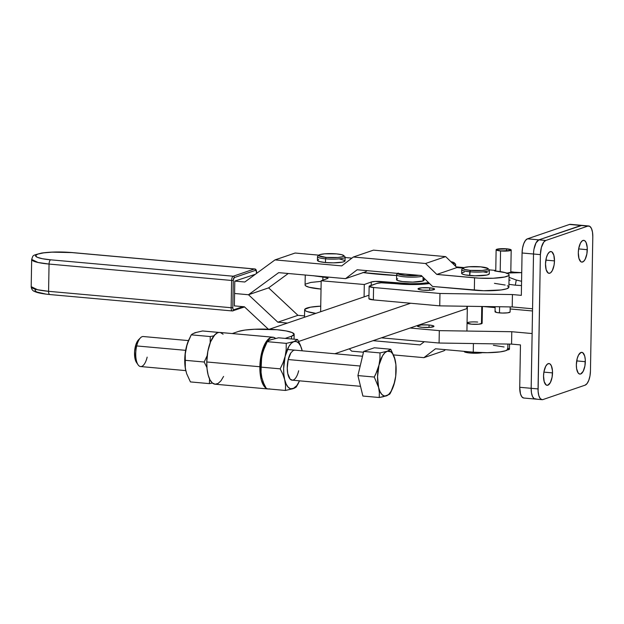 <?xml version="1.0" encoding="UTF-8"?>
<svg xmlns="http://www.w3.org/2000/svg" width="624" height="624" viewBox="0 0 624 624"><rect width="100%" height="100%" fill="white"/><g stroke="black" fill="none" stroke-linecap="round" stroke-linejoin="round"><path stroke-width="0.94" d="M297.921 373.37L298.67 370.757A15.07 6.068 -84.9 0 1 288.584 376.483A15.07 6.068 -84.9 0 1 288.202 359.549L290.932 352.755L293.288 350.454L294.809 350.15M266.144 388.253A25.99 10.475 -84.9 0 1 259.865 366.748L206.762 361.975A25.99 10.475 95.1 0 0 215.108 384.212L268.219 388.986A25.99 10.475 -84.9 0 1 267.423 388.838M269.03 388.978A25.99 10.475 -84.9 0 1 268.219 388.986L269.669 388.869M196.232 332.491L193.674 333.364M188.908 339.635L186.264 347.396L184.883 356.515L184.969 365.594L185.905 371.155M191.24 334.838L210.249 336.547L214.469 335.712L210.249 336.547L191.24 334.838L187.169 344.167L185.258 353.863L185.32 368.199L186.654 373.698L190.421 381.919L209.422 383.627L190.421 381.919L186.654 373.698L185.32 368.199L185.172 360.313L204.181 362.021L185.172 360.313L185.258 353.863L186.264 347.396L188.331 340.985L191.24 334.838M223.096 334.222L220.389 332.545L202.558 330.97L194.961 332.732L191.833 334.285L194.961 332.732L202.558 330.97L218.954 332.444L217.456 332.849L214.516 335.111L210.6 341.765L207.854 351.265L206.762 361.975L259.865 366.748A25.99 10.475 -84.9 0 1 272.875 337.21A25.99 10.475 -84.9 0 1 275.535 338.372L273.499 337.311L270.559 337.623L266.23 341.702L262.634 349.463L260.403 359.564L259.912 370.266L261.245 379.743L264.17 386.357L266.776 388.596L268.195 388.986M212.449 383.058L209.422 383.627L209.547 378.409L209.422 383.627L212.449 383.058M206.926 367.559L204.181 362.021L207.191 355.618L204.181 362.021L206.926 367.559M210.171 342.943L210.249 336.547L210.171 342.943M189.072 339.238L188.627 340.244A23.86 9.61 95.1 0 0 186.264 347.396A23.86 9.61 95.1 0 0 185.851 370.937A23.86 9.61 95.1 0 0 185.866 370.984A23.86 9.61 95.1 0 0 185.89 371.085M293.023 388.697L296.806 385.624L299.512 380.827A23.86 9.61 -84.9 0 1 299.356 381.178A23.86 9.61 -84.9 0 1 293.023 388.697L285.425 390.452L266.417 388.744L285.425 390.452L285.542 385.234L284.747 379.821L286.213 384.166L288.179 387.215L290.503 388.76L294.325 388.19L293.023 388.697A23.86 9.61 -84.9 0 1 284.747 379.821L282.89 374.314L280.176 368.846L261.167 367.138L261.05 372.349L261.854 377.77L263.702 383.269L266.417 388.744L263.702 383.269L261.854 377.77L261.05 372.349L261.167 367.138L280.176 368.846L283.101 362.653L285.152 356.288L283.631 368.503L283.865 374.478L285.542 385.234L285.425 390.452L293.023 388.697M302.141 350.54L302.133 350.485A23.86 9.61 -84.9 0 1 302.211 350.813L300.659 346.141L298.693 343.091L296.369 341.546L293.849 341.617L291.299 343.286L288.889 346.445L285.152 356.288L286.166 349.775L286.244 343.372L293.849 341.617L297.562 339.511L278.561 337.802L269.654 340.064L267.244 341.663L286.244 343.372L267.244 341.663L264.334 347.81L262.259 354.229L261.253 360.695L261.167 367.138L261.628 357.458L263.172 351L267.244 341.663L269.654 340.064L278.561 337.802L297.562 339.511L300.284 344.978L302.117 350.438A23.86 9.61 -84.9 0 1 302.133 350.485L300.284 344.978L297.562 339.511L293.849 341.617L286.244 343.372L286.166 349.775L285.152 356.288L283.101 362.653L280.176 368.846L282.89 374.314L284.747 379.821A23.86 9.61 -84.9 0 1 285.152 356.288A23.86 9.61 -84.9 0 1 293.849 341.617A23.86 9.61 -84.9 0 1 302.117 350.438L302.117 350.438M292.375 380.172L290.113 379.088L287.773 373.628L287.243 368.238L288.202 359.549A15.07 6.068 -84.9 0 1 290.683 353.145M298.295 383.518L296.15 387.137L299.356 381.178M296.15 387.137L294.325 388.19L296.15 387.137M265.075 346.07L264.623 347.069A23.86 9.61 95.1 0 0 262.259 354.229A23.86 9.61 95.1 0 0 261.854 377.77A23.86 9.61 95.1 0 0 261.862 377.809A23.86 9.61 95.1 0 0 261.885 377.918M261.862 377.809L260.972 372.427L260.879 363.347L262.259 354.229L264.904 346.46M272.875 337.21L219.765 332.436A25.99 10.475 95.1 0 0 206.762 361.975L207.051 368.878L208.135 374.969L209.937 379.782L212.316 382.941L215.093 384.212L218.041 383.487L220.951 380.827L223.587 376.436M291.58 336.203L291.533 338.965L291.58 336.203L285.176 338.395L291.58 336.203A29.133 4.711 -179 0 0 294.154 334.331A29.133 4.711 -179 0 0 271.183 329.324A29.133 4.711 -179 0 0 238.469 331.438L245.068 330.049L254.709 329.246L276.994 329.729L286.244 330.954L292.266 332.615L294.138 334.464L291.58 336.203M232.253 333.559L238.469 331.438L232.253 333.559M269.677 340.197L272.197 339.323M188.471 340.595L143.278 336.531A15.07 6.068 95.1 0 0 136.695 345.938A15.07 6.068 -84.9 0 1 140.478 337.826L138.505 339.83A12.644 5.093 95.1 0 0 135.33 346.64L136.695 345.938L185.648 350.337L136.695 345.938A15.07 6.068 95.1 0 0 140.579 366.545L185.773 370.609M288.202 359.549L360.188 366.023L288.202 359.549M375.742 374.135L374.267 377.044L378.596 387.442A22.604 9.11 -84.9 0 1 378.986 365.141L377.044 371.179L374.267 377.044L378.596 387.442L379.361 392.574L379.244 397.511L362.887 396.045L357.911 375.578L374.267 377.044L357.911 375.578L363.659 351.445L380.024 352.911L379.946 358.972L378.986 365.141L375.742 374.135M395.086 359.705L395.07 359.65A22.604 9.11 -84.9 0 1 394.68 381.95A22.604 9.11 -84.9 0 1 392.441 388.729A22.604 9.11 -84.9 0 1 386.443 395.85L384.056 395.912L381.849 394.446L379.993 391.56L378.596 387.442L377.543 376.717L378.986 365.141A22.604 9.11 -84.9 0 1 387.223 351.25L380.024 352.911L379.946 358.972L378.986 365.141L382.528 355.82L384.805 352.825L387.223 351.25L380.024 352.911L363.659 351.445L374.384 347.779L390.741 349.253L387.223 351.25A22.604 9.11 -84.9 0 1 395.062 359.603A22.604 9.11 -84.9 0 1 395.07 359.65L395.062 359.603M388.456 350.766L387.223 351.25L390.749 351.733L392.792 353.925L395.07 359.65L390.741 349.253L388.456 350.766M393.83 384.992L395.702 376.256L395.905 364.712L394.306 357.037L390.741 349.253L374.384 347.779L363.659 351.445L357.911 375.578L362.887 396.045L379.244 397.511L383.237 396.731L389.407 394.368L392.441 388.729M391.435 390.944L389.961 393.853L386.443 395.85A22.604 9.11 -84.9 0 1 378.596 387.442L379.361 392.574L379.244 397.511L386.443 395.85L388.861 394.267L391.139 391.271L394.68 381.943M147.163 357.139A15.07 6.068 -84.9 0 1 138.052 364.775A15.07 6.068 -84.9 0 1 136.695 345.938L135.33 346.64A12.644 5.093 95.1 0 0 136.469 362.45L138.052 364.775M138.59 339.745L135.962 344.448L134.597 351.476L134.963 358.457L136.937 363.035M313.732 275.785A25.74 4.157 -179 0 0 322.897 276.806L322.842 280.168L322.897 276.806A7.535 1.217 -179 0 1 328.052 278.054A7.535 1.217 -179 0 1 327.436 278.522L321.181 280.761L320.635 311.735L321.181 280.761L364.299 284.505L371.257 282.009L371.194 285.355L371.257 282.009A7.535 1.217 -179 0 1 381.17 281.541L410.015 283.725L419.172 283.608L428.657 282.656A23.86 3.853 -179 0 1 400.912 283.257L400.897 284.154L400.912 283.257L375.398 281.432L371.257 282.009L364.299 284.505L321.181 280.761L327.436 278.522L327.881 277.789L312.998 275.66M398.081 273.133L396.825 274.318A13.814 2.231 1 0 0 405.506 276.916A13.814 2.231 1 0 0 422.113 276.307A13.814 2.231 -179 0 1 406.583 276.994A13.814 2.231 -179 0 1 396.63 274.677L396.544 279.63A13.814 2.231 1 0 0 407.511 282.009A13.814 2.231 1 0 0 423.01 280.987L423.072 277.235L423.01 280.987A13.814 2.231 1 0 0 424.164 280.114L424.195 278.327M419.164 275.293L405.428 275.457L398.767 274.217L397.909 273.429L398.198 273.039M418.977 275.317A12.558 2.028 -179 0 1 405.304 275.441A12.558 2.028 -179 0 1 397.909 273.421M396.63 274.677A13.814 2.231 -179 0 1 397.792 273.811M362.801 272.548L396.614 275.512A87.89 14.204 -179 0 1 363.23 272.602M396.544 279.599L397.496 280.472L402.457 281.572L412.784 282.11L423.01 280.987L424.164 280.153L423.212 279.279M397.699 278.764L396.864 279.17M321.165 281.369L310.877 282.422L305.752 284.014M305.081 284.942L305.729 285.893L309.106 287.251L321.032 289.068A25.74 4.157 1 0 1 305.081 284.942L305.253 275.028M364.299 284.505L364.081 296.891L364.299 284.505M381.17 281.541L381.147 282.805L381.17 281.541M304.645 309.722A25.74 4.157 -179 0 0 315.884 313.357L307.242 311.594L305.3 310.674L304.816 309.254L310.448 307.195L320.736 306.15A25.74 4.157 -179 0 0 304.645 309.722L304.512 317.242M481.767 306.485L481.463 323.747L481.767 306.485M464.139 351.39L465.613 352.318L469.942 353.012L469.966 351.866L469.942 353.012A9.968 1.607 1 0 0 482.352 352.669L477.563 353.192L469.942 353.012A9.968 1.607 1 0 1 464.131 351.445L464.139 351.343M318.958 255.107L317.694 256.292A13.814 2.231 1 0 0 325.549 258.827L326.095 257.408A12.558 2.028 -179 0 1 318.958 255.107A12.558 2.028 -179 0 1 336.57 253.898A12.558 2.028 -179 0 1 343.723 255.536A12.558 2.028 -179 0 1 338.941 257.4A12.558 2.028 -179 0 1 326.095 257.408L325.549 258.827A13.814 2.231 -179 0 1 317.499 256.651L317.437 260.372A13.814 2.231 1 0 0 325.486 262.54L325.549 258.827L325.486 262.54L333.434 262.852L342.436 262.111L344.682 261.355L344.885 260.489L339.347 258.937M463.172 268.063L461.908 269.248A13.814 2.231 1 0 0 469.771 271.783A13.814 2.231 -179 0 1 461.721 269.615L461.651 273.328A13.814 2.231 1 0 0 469.7 275.504L470.309 270.371A12.558 2.028 -179 0 1 463.172 268.063A12.558 2.028 -179 0 1 480.784 266.861L487.945 268.507L486.962 269.654L482.126 270.457L470.309 270.371L464.857 269.498L463 268.328L464.139 267.571L468.967 266.776L480.784 266.861A12.558 2.028 -179 0 1 487.937 268.499A12.558 2.028 -179 0 1 483.155 270.356A12.558 2.028 -179 0 1 470.309 270.371L469.771 271.783A13.814 2.231 1 0 0 483.896 271.768A13.814 2.231 1 0 0 489.154 269.724L487.937 268.499M489.333 270.091A13.814 2.231 -179 0 1 469.771 271.783L469.7 275.504A13.814 2.231 1 0 0 489.271 273.811L489.333 270.091M509.098 274.817L508.88 287.212A24.484 3.955 1 0 1 474.341 290.215L474.56 277.828A24.484 3.955 -179 0 0 509.098 274.817A24.484 3.955 -179 0 0 494.676 270.956L505.385 272.649L508.763 274.147L509.09 274.927L508.474 275.691L504.543 277.033L493.288 278.242L479.107 278.156L436.816 274.435L456.932 267.563L463.109 268.117L456.932 267.563L436.816 274.435L474.56 277.828L474.341 290.215L432.58 286.463L421.309 275.527L357.162 269.763L345.54 278.647L278.694 272.641L248.5 294.739L234.585 293.491L234.796 281.104L244.826 282.001L275.02 259.896L341.741 265.894L353.363 257.01L425.537 263.5L436.816 274.435L425.537 263.5L445.661 256.62L456.932 267.563L445.661 256.62L425.537 263.5L353.363 257.01L373.48 250.138L445.661 256.62L373.48 250.138L353.363 257.01L341.741 265.894L275.02 259.896L295.136 253.024L318.895 255.161L295.136 253.024L275.02 259.896L244.826 282.001L234.796 281.104L255.388 274.271L234.796 281.104L234.585 293.491L248.5 294.739L268.624 287.867L248.5 294.739L278.694 272.641L345.54 278.647L357.162 269.763L421.309 275.527L432.58 286.463L483.647 290.722L501.173 289.949L506.719 288.787L508.872 287.321M464.279 272.072L462.025 272.821M461.659 273.25L462.517 274.123L465.34 274.919L474.942 275.792L486.65 275.067L488.896 274.318L489.099 273.445M487.227 272.602L483.561 271.9M345.119 257.517L351.905 258.125L345.119 257.517M367.123 270.66L365.664 271.768L345.54 278.647L365.664 271.768L367.123 270.66M288.249 273.499L268.624 287.867L248.5 294.746L277.828 322.195L297.944 315.323L268.624 287.867L248.5 294.746L234.585 293.491L248.5 294.746L277.828 322.195L287.477 323.06L277.828 322.195L297.944 315.323L304.535 315.916L297.944 315.323L268.624 287.867L288.249 273.499M508.552 286.541L507.296 285.769M505.167 285.035L494.465 283.343M318.7 259.467L317.811 259.865M317.444 260.294L319.488 261.581L325.486 262.54A13.814 2.231 1 0 0 345.056 260.855L345.119 257.135A13.814 2.231 -179 0 1 325.549 258.827A13.814 2.231 1 0 0 339.682 258.812A13.814 2.231 1 0 0 344.939 256.768L343.723 255.536M244.553 306.93L232.346 310.947A3.767 1.521 -84.9 0 0 232.619 310.908A1.256 1.131 71.1 0 0 233.789 309.777L242.931 306.649L233.789 309.777L233.072 309.301L232.799 307.648L231.137 307.726A3.767 1.521 95.1 0 0 232.331 310.939A3.767 1.521 95.1 0 0 232.619 310.908A1.256 1.131 -108.9 0 0 233.789 309.777A2.512 1.014 -84.9 0 1 232.799 307.648L233.275 280.394L231.613 280.465L231.137 307.726L232.799 307.648L233.298 279.903L234.351 277.563A1.256 1.131 -108.9 0 0 233.228 276.221A3.767 1.521 95.1 0 0 231.613 280.465L233.275 280.394A2.512 1.014 -84.9 0 1 234.351 277.563L255.497 270.332A1.256 1.131 -108.9 0 0 254.374 268.991L233.228 276.221A1.256 1.131 71.1 0 1 234.351 277.563L255.497 270.332A2.512 1.014 -84.9 0 1 256.487 272.462L256.487 272.298M254.67 268.96A3.767 1.521 95.1 0 0 254.374 268.991A1.256 1.131 71.1 0 1 255.497 270.332L256.339 271.144L256.472 273.476L256.597 272.384C256.511 270.067 255.856 268.928 254.647 268.96A3.767 1.521 -84.9 0 0 254.374 268.991L233.228 276.221L50.669 259.818C43.384 259.342 30.272 256.799 37.783 254.093C45.926 251.449 65.38 251.831 71.822 252.587L254.374 268.991L71.822 252.587A3.767 1.521 -84.9 0 1 72.111 252.556M72.088 252.556A3.767 1.521 95.1 0 0 71.822 252.587L52.127 252.158L43.61 252.876L37.783 254.093L35.521 255.637L37.175 257.267L42.494 258.734L50.669 259.818A3.767 1.521 95.1 0 0 49.054 264.061A3.767 1.521 -84.9 0 1 50.669 259.818L233.228 276.221A3.767 1.521 -84.9 0 0 231.613 280.465L231.137 307.726L48.578 291.314L37.526 289.731L31.2 286.658A29.507 4.766 1 0 0 48.578 291.314A3.767 1.521 95.1 0 0 49.787 294.544C38.883 293.436 35.958 292.102 35.139 291.697C32.768 291.01 31.457 289.333 31.2 286.658L31.676 259.405L38.002 262.478L49.054 264.061L231.613 280.465L49.054 264.061A29.507 4.766 -179 0 1 31.676 259.405C33.446 254.935 31.528 255.731 41.566 253.071C50.482 251.807 60.661 251.636 72.088 252.556L254.647 268.96M50.06 294.505A3.767 1.521 -84.9 0 1 49.772 294.536A3.767 1.521 -84.9 0 1 48.578 291.314L49.054 264.061L48.578 291.314L231.137 307.726A3.767 1.521 -84.9 0 0 232.346 310.947L49.787 294.544M45.685 294.029L36.566 291.954L34.913 290.332L35.56 289.528M373.058 340.681L420.1 344.908L424.289 341.702L420.1 344.908L373.058 340.681M507.468 348.488L507.788 349.268L505.643 350.735L500.089 351.897L487.36 352.7L473.265 352.162L473.413 343.543L473.265 352.162A24.484 3.955 1 0 0 507.803 349.159L507.889 344.058M493.381 345.29L504.083 346.983M473.265 352.162L435.513 348.777L423.899 357.653L444.015 350.782L445.474 349.666L444.015 350.782L423.899 357.653L393.526 354.923L423.899 357.653L435.513 348.777L473.265 352.162M363.472 352.225L351.718 351.172L349.284 348.8L351.718 351.172L363.472 352.225M268.343 329.199L244.39 306.782L234.367 305.885L234.585 293.491L234.367 305.885L244.39 306.782L268.343 329.199M326.095 257.408L318.934 255.762L319.925 254.615L324.753 253.812L336.57 253.898L342.03 254.771L343.879 255.941L342.748 256.698L337.912 257.494L326.095 257.408M368.979 295.214L269.396 329.238L368.979 295.214M298.631 341.476L410.553 303.241L298.631 341.476M334.823 353.746L467.321 308.467A28.252 4.563 1 0 1 466.861 308.63L334.823 353.746M466.908 306.267L466.861 308.63L466.908 306.267M429.718 287.836A8.284 1.342 -179 0 1 434.6 289.138A8.284 1.342 -179 0 1 422.908 290.16L419.281 289.583L418.033 288.818L421.925 287.789L429.718 287.836L433.337 288.405L434.593 289.177L430.7 290.207L422.908 290.16A8.284 1.342 -179 0 1 418.025 288.85A8.284 1.342 -179 0 1 429.718 287.836L429.671 290.277L429.718 287.836M429.07 325.003A8.284 1.342 -179 0 1 433.945 326.313A8.284 1.342 -179 0 1 422.261 327.327L430.053 327.374L433.945 326.344L432.689 325.572L429.07 325.003L421.27 324.956L417.378 325.985L418.634 326.758L422.261 327.327A8.284 1.342 -179 0 1 417.378 326.017A8.284 1.342 -179 0 1 429.07 325.003L429.023 327.444L429.07 325.003M482.422 306.501L482.134 323.263A7.535 1.217 -179 0 1 471.502 324.184L478.585 324.23L482.126 323.294M587.285 249.686A10.928 4.399 -84.9 0 1 581.818 262.096A10.928 4.399 -84.9 0 1 578.308 252.751L578.963 258.484L580.905 261.768L581.74 262.088L583.487 261.495L585.133 259.327L586.872 253.929L587.239 247.611L586.108 242.51L584.688 240.677L583.861 240.349L582.106 240.95L580.46 243.11L578.721 248.508L578.308 252.751A10.928 4.399 -84.9 0 1 583.775 240.341A10.928 4.399 -84.9 0 1 587.285 249.686L578.659 248.914L587.285 249.686M554.479 260.894A10.928 4.399 -84.9 0 1 549.011 273.312A10.928 4.399 -84.9 0 1 545.501 263.96L546.156 269.693L548.098 272.977L549.799 273.211L550.68 272.704L552.326 270.535L554.065 265.138L554.479 260.894L553.823 255.169L551.881 251.885L551.047 251.558L549.299 252.158L547.654 254.319L546.359 257.712L545.501 263.96A10.928 4.399 -84.9 0 1 550.969 251.55A10.928 4.399 -84.9 0 1 554.479 260.894L545.844 260.122L554.479 260.894M585.328 361.686A10.928 4.399 -84.9 0 1 579.868 374.096A10.928 4.399 -84.9 0 1 576.358 364.751L576.623 368.761L578.191 373.035L579.782 374.088L580.655 373.994L583.183 371.327L584.914 365.929L585.281 359.611L584.68 355.953L582.738 352.677L581.03 352.443L578.503 355.111L577.216 358.504L576.358 364.751A10.928 4.399 -84.9 0 1 581.818 352.342A10.928 4.399 -84.9 0 1 585.328 361.686L576.701 360.914L585.328 361.686M552.521 372.895A10.928 4.399 -84.9 0 1 547.053 385.312A10.928 4.399 -84.9 0 1 543.543 375.96L544.198 381.693L546.14 384.977L547.849 385.211L550.368 382.535L552.107 377.138L552.474 370.82L551.343 365.719L549.923 363.886L549.097 363.558L547.342 364.159L545.696 366.319L543.956 371.717L543.543 375.96A10.928 4.399 -84.9 0 1 549.011 363.55A10.928 4.399 -84.9 0 1 552.521 372.895L543.894 372.122L552.521 372.895M455.621 266.3L455.66 264.436A13.814 2.231 -179 0 1 454.576 265.278A13.814 2.231 1 0 0 455.473 264.061L454.256 262.837A12.558 2.028 -179 0 1 453.359 263.968L453.968 264.685L453.258 263.999A12.558 2.028 -179 0 0 453.359 263.968L454.233 262.813L450.887 261.698A12.558 2.028 -179 0 1 454.256 262.837M506.493 248.921A6.903 1.115 -179 0 1 510.565 250.013A6.903 1.115 -179 0 1 500.822 250.864L508.388 250.786L510.385 250.255L510.112 249.608L506.493 248.921L506.454 250.957L506.493 248.921L497.523 249.272A6.903 1.115 -179 0 1 506.493 248.921M496.127 249.772L500.557 250.949L500.198 271.604L500.557 250.949L510.526 250.513L511.189 250.06L510.697 249.584L506.75 248.836A7.535 1.217 -179 0 0 496.954 249.226L497.523 249.272L497.507 250.294L497.523 249.272L496.954 249.226L497.726 249.038L506.75 248.836A7.535 1.217 -179 0 1 511.189 250.021A7.535 1.217 -179 0 1 500.557 250.949A7.535 1.217 -179 0 1 496.127 249.764A7.535 1.217 -179 0 1 496.642 249.327L497.219 249.382L496.751 249.787L497.266 250.208L500.822 250.864A6.903 1.115 -179 0 1 496.751 249.772A6.903 1.115 -179 0 1 497.219 249.382L497.203 250.177L497.219 249.382L496.127 249.772L495.752 271.058M495.128 306.688L495.043 311.711A7.535 1.217 1 0 0 499.481 312.897L499.59 306.758L499.481 312.897A7.535 1.217 1 0 0 510.104 311.969L510.198 306.914M507.273 349.955A7.535 1.217 1 0 0 509.457 349.136L509.551 344.081M508.934 284.31L515.33 285.184L516.274 280.02L509.059 277.352L516.274 280.02L515.33 285.184L508.934 284.31M506.641 273.039L521.726 272.649L511.641 272.048L506.228 273.312M570.539 224.344L587.855 226.091L545.766 240.474L527.444 238.828L569.54 224.445A12.558 5.062 95.1 0 1 570.445 224.328L581.896 225.358A12.558 5.062 95.1 0 0 580.991 225.475A12.558 5.062 -84.9 0 1 580.991 225.475L587.855 226.091L545.766 240.474L543.769 242.089L541.375 247.447L540.392 254.623L538.099 391.31L538.793 395.515L540.158 398.447L541.983 399.656L542.989 399.555L585.078 385.172L587.075 383.549L588.791 380.297L589.984 375.898L590.452 371.015L592.8 236.714L590.452 371.015A12.558 5.062 -84.9 0 1 585.078 385.172L542.989 399.555A12.558 5.062 -84.9 0 1 542.077 399.672A12.558 5.062 -84.9 0 1 538.044 388.924L531.18 388.307L532.124 333.551L533.52 254.007L540.392 254.623L538.044 388.924L531.18 388.307A12.558 5.062 95.1 0 0 535.213 399.056A12.558 5.062 -84.9 0 1 531.172 388.307L533.52 254.007L540.392 254.623A12.558 5.062 -84.9 0 1 545.766 240.474L538.894 239.858A12.558 5.062 95.1 0 0 533.52 254.007L532.561 308.771L512.218 306.946L532.561 308.771L533.52 254.007A12.558 5.062 -84.9 0 1 538.886 239.858L581.989 225.365M587.855 226.091A12.558 5.062 -84.9 0 1 588.767 225.974A12.558 5.062 -84.9 0 1 592.8 236.714L592.488 232.112L591.443 228.47L589.813 226.356L587.855 226.091M523.669 398.018L521.836 396.802L520.471 393.869L519.722 387.286L531.172 388.307L532.124 333.551L511.781 331.718L439.304 330.642L410.116 328.021L439.304 330.642L439.093 343.028L511.563 344.113L439.093 343.028L439.304 330.642L511.781 331.718L511.563 344.113L520.463 344.908L511.563 344.113L511.781 331.718L532.132 333.551L531.18 388.307L519.722 387.286L520.463 344.908L519.722 387.286A12.558 5.062 95.1 0 0 523.762 398.026L535.205 399.056A12.558 5.062 -84.9 0 0 535.306 399.064L534.152 398.666L532.529 396.552L531.484 392.917L531.172 388.307L531.484 392.909L532.529 396.552L534.16 398.666L536.117 398.939M373.573 287.508L439.951 293.475L512.429 294.551L521.329 295.355L522.07 252.985L533.512 254.007L522.07 252.985L521.329 295.355L512.429 294.551L512.218 306.946L439.741 305.861L512.218 306.946L512.429 294.551L439.951 293.475L439.741 305.861L373.355 299.894L439.741 305.861L439.951 293.475L373.573 287.508A7.535 1.217 -179 0 1 369.135 286.315L373.573 287.508L373.355 299.894L373.573 287.508M513.217 272.009L510.806 271.791L513.217 272.009M495.76 270.442L489.263 269.857L495.76 270.442M464.084 267.595L456.23 266.885L464.084 267.595M429.53 283.499L410.155 284.536L381.217 282.797L377.021 283.366L369.135 286.283A7.535 1.217 -179 0 1 369.798 285.831L377.021 283.366A7.535 1.217 -179 0 1 386.981 282.922L398.299 283.943A27.628 4.462 -179 0 0 429.53 283.499M509.005 280.277L510.167 280.106M521.5 285.55L515.33 285.184L521.5 285.55M368.917 298.678L373.355 299.894A7.535 1.217 1 0 1 368.917 298.709L369.135 286.315M538.886 239.858L535.993 242.931L533.996 249.14L535.985 242.923L538.886 239.858L527.444 238.828A12.558 5.062 95.1 0 0 522.07 252.985L522.545 248.102L523.731 243.703L525.455 240.451L527.444 238.828L569.54 224.445L580.983 225.475L538.886 239.858M521.578 281.291L516.274 280.02L521.578 281.291M532.529 310.97L510.159 308.958L532.529 310.97M495.113 307.609L482.851 306.501L495.113 307.609M439.093 343.028L381.365 337.841L439.093 343.028M467.727 322.507L467.259 322.725M467.072 322.959L471.502 324.184A7.535 1.217 -179 0 1 467.064 322.998A7.535 1.217 -179 0 1 477.695 322.07M495.565 311.275L495.167 311.493M495.043 311.719L497.149 312.593L502.343 313.053L507.733 312.811L510.104 312.008M508.318 348.473L508.973 348.699M509.356 348.933L508.794 349.627L507.086 349.978M294.068 339.191L294.154 334.339M362.521 356.234L287.36 349.479M360.516 386.311L292.063 380.156M256.597 272.384L256.581 273.398M467.353 306.275L466.924 331.055M511.189 250.029L510.806 272.103M535.213 399.056L542.077 399.672M581.896 225.358L588.767 225.974"/></g></svg>
